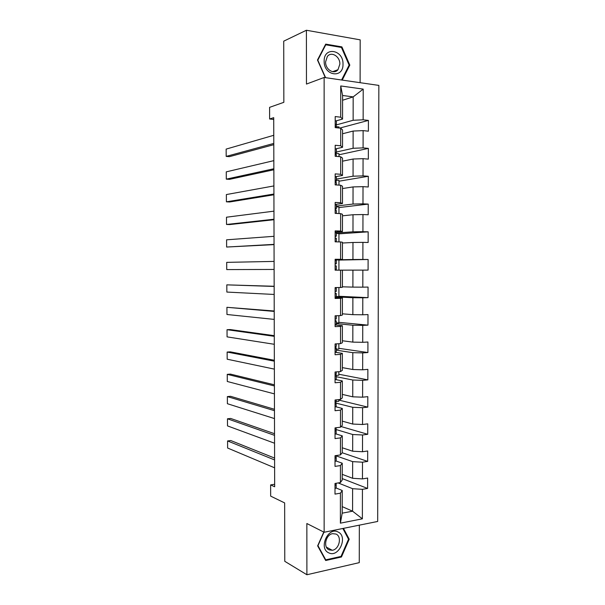 <?xml version="1.0" encoding="UTF-8"?>
<svg xmlns="http://www.w3.org/2000/svg" width="605" height="605" viewBox="0 0 605 605"><rect width="100%" height="100%" fill="white"/><g stroke="black" fill="none" stroke-linecap="round" stroke-linejoin="round"><path stroke-width="0.91" d="M360.111 82.688L360.187 39.854L306.41 30.25L283.722 41.17L283.843 102.321L269.596 107.35L269.626 119.004L273.732 119.45M377.679 521.449L378.851 85.403L324.136 77.47L324.144 532.256L377.679 521.449M324.144 532.256L306.856 523.522L306.901 574.75L359.264 562.642L359.332 525.155M306.901 574.75L284.774 561.311L284.652 502.921L270.662 496.123L270.624 484.908L274.662 486.768L273.725 117.657L269.626 119.004M342.574 100.256L353.169 96.883L342.581 95.477L342.559 119.064L340.713 117.196L335.208 116.561L335.2 127.61L340.706 128.2L340.691 145.782L335.193 145.268L335.185 156.287L340.683 156.755L340.668 174.285L335.178 173.892L335.17 184.88L340.66 185.228L340.645 202.713L335.162 202.433L335.155 213.391L340.63 213.618L340.623 231.049L335.147 230.898L335.14 241.826L340.607 241.932L340.6 259.311L335.132 259.28L335.125 270.17L340.585 270.163L340.577 287.496L335.117 287.579L335.109 298.446L340.562 298.31L340.554 315.598L335.102 315.802L335.094 326.632L340.539 326.39L340.532 343.625L335.087 343.942L335.079 354.742L340.524 354.379L340.509 371.568L335.072 372.007L335.064 382.776L340.502 382.292L340.486 399.436L335.057 399.988L335.049 410.727L340.479 410.13L340.464 427.221L335.041 427.886L335.034 438.602L340.456 437.891L340.441 454.93L335.026 455.716L335.019 466.394L340.433 465.57L340.418 482.563L335.011 483.463L335.004 494.111L340.411 493.173L340.388 523.166L362.372 518.825L352.579 511.195L352.609 488.696L338.172 482.934M340.713 117.196L340.736 85.955L363.204 89.109L363.144 119.805L368.415 120.418L339.715 128.094M362.372 518.825L362.433 489.339L367.606 488.439L367.628 478.048L362.455 478.91L362.486 462.197L367.666 461.403L367.689 450.99L362.501 451.738L362.539 434.987L367.727 434.299L367.749 423.855L362.554 424.498L362.592 407.694L367.787 407.127L367.81 396.653L362.607 397.183L362.645 380.333L367.848 379.872L367.87 369.368L362.66 369.791L362.697 352.897L367.908 352.541L367.931 342.014L362.713 342.317L362.75 325.377L367.969 325.142L367.991 314.585L362.766 314.774L362.803 297.789L368.029 297.66L368.052 287.072L362.818 287.156L362.856 270.117L368.082 270.11L368.112 259.492L362.871 259.454L362.909 242.371L368.142 242.476L368.173 231.828L362.924 231.685L362.962 214.548L368.203 214.767L368.233 204.089L362.977 203.832L363.015 186.65L368.263 186.983L368.294 176.274L363.03 175.896L363.068 158.669L368.332 159.123L368.354 148.384L363.091 147.892L363.121 130.619L368.392 131.187L368.415 120.418M340.706 128.2L342.551 129.931L342.536 147.295L335.843 148.838M342.543 133.758L353.123 131.058L353.101 148.278L336.372 152.029M342.536 147.295L340.691 145.782M363.121 130.619L353.123 131.058M363.091 147.892L353.101 148.278M340.683 156.755L342.528 158.132L342.506 175.45L335.23 176.743M342.521 161.187L353.086 159.024L353.055 176.199L336.357 179.088M342.506 175.45L340.668 174.285M363.068 158.669L353.086 159.024M363.03 175.896L353.055 176.199M340.66 185.228L342.498 186.257L342.483 203.522L335.162 204.445M342.498 188.541L353.04 186.922L353.017 204.044L336.342 206.086M342.483 203.522L340.645 202.713M363.015 186.65L353.04 186.922M362.977 203.832L353.017 204.044M340.63 213.618L342.475 214.299L342.46 231.518L335.147 232.055M342.475 215.819L353.002 214.737L352.98 231.813L336.327 233.001M342.46 231.518L340.623 231.049M362.962 214.548L353.002 214.737M362.924 231.685L352.98 231.813M340.607 241.932L342.453 242.265L342.438 259.439L335.132 259.59M342.445 243.021L352.965 242.476L352.942 259.507L335.132 259.87M342.438 259.439L340.6 259.311M362.909 242.371L352.965 242.476M362.871 259.454L352.942 259.507M340.577 287.496L342.407 287.277L342.422 270.155L335.125 270.163L352.927 270.132L352.897 287.118L342.407 286.808M342.422 270.155L340.585 270.163M362.856 270.117L352.927 270.132M362.818 287.156L352.897 287.118M340.554 315.598L342.385 315.039L342.4 297.962L335.109 297.599M336.236 296.896L352.881 297.721L352.859 314.66L342.385 313.813M342.4 297.962L340.562 298.31M362.803 297.789L352.881 297.721M362.766 314.774L352.859 314.66M340.532 343.625L342.362 342.725L342.377 325.702L335.094 324.953M336.274 323.577L352.844 325.225L352.821 342.12L342.362 340.751M342.377 325.702L340.539 326.39M362.75 325.377L352.844 325.225M362.713 342.317L352.821 342.12M340.509 371.568L342.332 370.336L342.347 353.358L335.079 352.239M336.259 350.182L352.806 352.662L352.783 369.504L342.339 367.621M342.347 353.358L340.524 354.379M362.697 352.897L352.806 352.662M362.66 369.791L352.783 369.504M340.486 399.436L342.309 397.871L342.324 380.931L335.548 379.539M336.244 376.711L352.768 380.016L352.745 396.82L342.317 394.407M342.324 380.931L340.502 382.292M362.645 380.333L352.768 380.016M362.607 397.183L352.745 396.82M340.464 427.221L342.286 425.323L342.301 408.436L335.904 406.794M335.057 403.664L336.221 403.18L352.73 407.301L352.707 424.052L342.286 421.133M342.301 408.436L340.479 410.13M362.592 407.694L352.73 407.301M362.554 424.498L352.707 424.052M340.441 454.93L342.264 452.706L342.279 435.865L336.077 433.951M336.138 429.55L352.692 434.511L352.67 451.217L342.264 447.776M342.279 435.865L340.456 437.891M362.539 434.987L352.692 434.511M362.501 451.738L352.67 451.217M340.418 482.563L342.233 480.007L342.248 463.211L336.153 461.025M336.07 455.845L352.654 461.638L352.624 478.298L342.241 474.358M342.248 463.211L340.433 465.57M362.486 462.197L352.654 461.638M362.455 478.91L352.624 478.298M340.388 523.166L342.203 513.161L342.226 490.489L336.168 488.008M342.211 506.627L352.579 511.195L342.203 513.161M342.226 490.489L340.411 493.173M362.433 489.339L352.609 488.696M306.41 30.25L306.463 84.072L324.136 77.47M274.655 484.265L270.624 484.908M342.559 119.064L336.153 120.879M336.357 124.895L353.138 120.274L353.169 96.883L363.204 89.109M342.581 95.477L340.736 85.955M363.144 119.805L353.138 120.274M367.606 488.439L342.241 478.593M367.666 461.403L342.211 452.759M367.727 434.299L341.107 426.548M338.823 399.602L338.815 401.289L336.009 401.576M367.787 407.127L338.815 400.086M338.838 371.704L338.838 375.198L336.183 375.418M367.848 379.872L338.838 374.238M338.861 343.723L338.853 349.04L336.259 349.198M367.908 352.541L338.853 348.314M338.883 315.659L338.876 322.813L336.274 322.919M367.969 325.142L338.876 322.329M338.898 287.519L338.891 296.51L336.289 296.571M368.029 297.66L338.891 296.268M368.082 270.11L338.913 270.14L338.921 259.984L335.132 259.961M338.913 270.148L335.125 270.155M368.112 259.492L338.921 260.074M338.936 241.902L338.936 233.522L336.327 233.454M368.173 231.828L338.936 233.855M338.951 213.55L338.959 206.986L336.342 206.865M368.233 204.089L338.959 207.568M338.974 185.122L338.974 180.388L336.357 180.207M368.294 176.274L338.974 181.213M338.997 156.612L338.997 153.708L336.267 153.473M368.354 148.384L338.997 154.782M339.012 128.018L339.019 126.967L336.38 126.679M323.781 532.067L317.64 545.861L325.679 560.51L341.454 556.986L349.221 539.199L343.451 528.354M342.226 80.094L349.811 65.113L341.893 46.887L325.709 44.127L317.474 60.016L325.339 77.644M348.298 538.745L349.221 539.199M340.6 556.532L341.454 556.986M340.796 47.349L341.893 46.887M348.956 65.438L349.811 65.113M335.011 488.764L336.176 487.925L336.176 484.673M274.609 467.809L227.616 448.025L227.578 440.939L230.777 440.546L274.587 458.076M274.594 459.936L227.578 440.939M335.011 485.429L336.176 484.635L336.093 483.282M338.021 531.969C328.061 526.441 318.215 548.546 328.81 552.879C338.876 558.105 348.351 536.37 338.021 531.969M336.04 534.064L332.568 533.663C325.694 534.646 322.919 547.449 329.067 549.862L332.274 550.27C339.231 549.491 342.211 536.59 336.04 534.064M342.838 528.483L348.541 539.206L341.016 556.434L325.74 559.844L317.958 545.657L323.962 532.166M325.127 559.504L325.74 559.844M324.151 61.181C323.773 76.011 343.519 78.839 343.005 64.145C343.549 49.602 323.766 46.214 324.151 61.181M325.588 61.899C325.301 69.53 334.043 74.922 337.991 69.681L339.851 64.138C340.161 56.53 331.321 51.017 327.343 56.469L325.588 61.899M325.603 77.69L317.799 60.182L325.77 44.793L341.447 47.455L349.123 65.113L341.575 80.004M325.248 45.02L325.77 44.793M335.026 461.592L336.191 460.859L336.191 457.592M274.549 443.231L227.503 425.897L227.472 418.789L230.671 418.448L274.526 433.709M274.534 435.335L227.472 418.789M335.026 458.25L336.191 457.554L336.062 455.739M336.191 455.55L335.049 456.2M335.041 434.345L336.206 433.717L336.032 428.574M274.488 418.584L227.397 403.716L227.359 396.593L230.565 396.298L274.466 409.29M274.466 410.674L227.359 396.593M335.041 430.994L336.206 430.405M336.214 427.743L336.214 428.31L335.072 428.937M335.057 407.021L336.221 406.499L335.835 401.395M274.428 393.885L227.291 381.483L227.253 374.351L230.46 374.102L274.405 384.81M274.405 385.952L227.253 374.351M336.229 399.867L336.229 401.077L335.064 401.614M335.064 379.63L336.236 379.206L336.244 375.894M274.36 369.118L227.177 359.204L227.14 352.049L230.361 351.86L274.345 360.27M274.345 361.17L227.14 352.049M335.072 376.257L336.244 375.871L336.085 374.714L335.2 374.155M336.244 371.909L336.244 373.769L335.072 374.208M335.079 352.155L336.251 351.838L336.259 348.51M274.299 344.29L227.072 336.872L227.034 329.702L230.255 329.566L274.277 335.669M274.284 336.327L227.034 329.702M335.087 348.775L336.259 348.495L336.1 347.633L335.087 347.194M336.259 343.874L336.259 346.393L335.087 346.718M335.094 324.605L336.274 324.393L336.274 321.058M274.239 319.402L226.958 314.494L226.92 307.31L274.216 311.008M274.216 311.416L226.92 307.31M335.268 321.232L336.274 321.043L335.102 320.196M336.274 315.757L336.274 318.933L335.102 319.153M335.109 296.979L336.289 296.873L336.289 293.523M274.178 294.454L226.852 292.064L226.815 284.857L274.156 286.278M335.117 288.109L336.289 288.041L335.117 287.738M274.156 286.445L226.815 284.857M335.109 293.576L336.289 293.516L335.117 293.123M336.289 288.041L336.289 291.398L335.117 291.512M335.125 269.278L336.304 269.278L335.125 269.293M274.11 269.444L226.739 269.58L274.11 269.444M335.132 260.384L336.312 260.415L336.304 263.788L335.132 263.795M274.095 261.413L226.701 262.366L226.739 269.58M335.132 263.886L336.304 263.788M335.125 265.867L336.304 265.913L336.304 269.278M335.14 241.501L336.206 241.841M274.05 244.367L226.625 247.044L274.05 244.617M335.147 232.577L336.327 232.721L336.327 236.094L335.147 236.003M274.027 236.313L226.595 239.814L226.625 247.044M335.14 236.668L336.327 236.101M335.14 238.083L336.32 238.234L336.32 241.599M273.982 219.229L226.52 224.463L229.756 224.561L273.989 219.728M335.162 204.694L336.342 204.944L336.342 208.324M273.967 211.153L226.482 217.21L226.52 224.463M335.155 209.368L336.183 209.012L336.342 208.332L335.329 208.112M335.155 210.215L336.342 210.472L336.335 213.444M273.921 194.023L226.406 201.828L229.65 201.979L273.921 194.78M335.178 176.736L336.357 177.099L336.357 180.471L335.17 180.177M273.899 185.932L226.368 194.56L226.406 201.828M335.17 181.992L336.198 181.485L336.357 180.494M335.17 182.271L336.357 182.634L336.357 184.956M273.861 168.757L226.293 179.141L229.537 179.345L273.861 169.763M335.193 148.701L336.372 149.17L336.372 152.573L335.185 152.15M273.838 160.643L226.262 171.858L226.293 179.141M335.646 154.358L336.372 152.573M335.185 154.245L336.372 154.721L336.372 156.385M273.793 143.43L226.187 156.408L229.431 156.657L273.8 144.686M335.208 120.584L336.388 121.159L336.388 124.547M273.77 135.293L226.149 149.102L226.187 156.408M336.1 126.437L336.388 124.577L335.2 124.04M335.2 126.142L336.388 126.732L336.388 127.738M326.382 547.139L332.274 550.27M332.674 71.692L337.991 69.681"/></g></svg>

